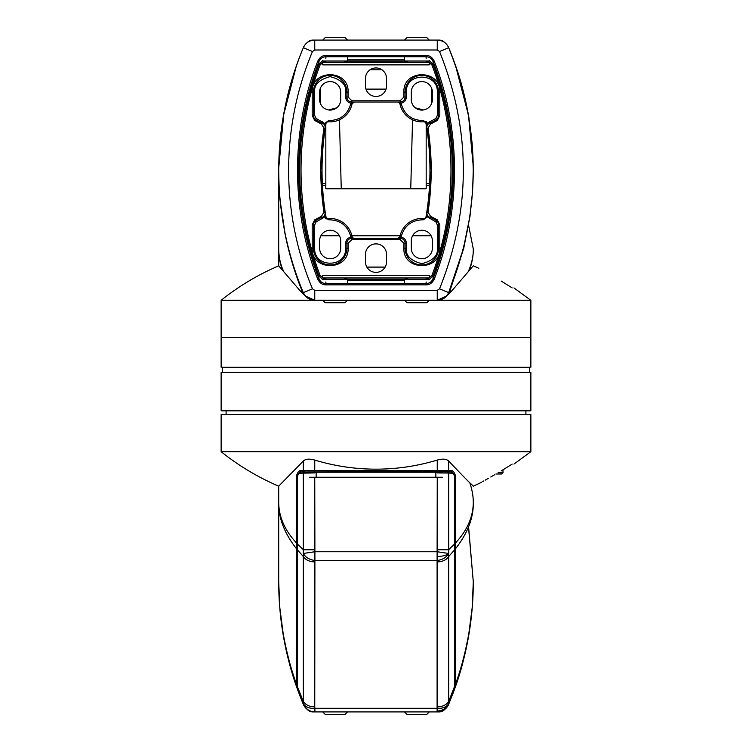 <?xml version="1.0" encoding="UTF-8"?>
<svg xmlns="http://www.w3.org/2000/svg" width="752" height="752" viewBox="0 0 752 752"><rect width="100%" height="100%" fill="white"/><g stroke="black" fill="none" stroke-linecap="round" stroke-linejoin="round"><path stroke-width="1.13" d="M530.865 451.698L530.865 414.531L221.135 414.531L221.135 451.698L530.865 451.698L513.973 464.087M297.595 684.969L296.42 683.925C291.043 669.336 286.634 652.567 283.175 633.616L279.829 607.795L278.71 581.832L278.71 502.994C279.02 517.244 284.923 530.545 296.42 542.888L296.42 548.659C285.469 534.7 278.475 519.143 278.71 502.994L278.71 486.159L303.319 461.032C305.603 458.899 309.41 458.579 314.75 460.074C334.715 466.108 355.132 469.145 376 469.163C396.868 469.145 417.285 466.108 437.25 460.074C442.59 458.579 446.406 458.908 448.681 461.032C473.957 487.766 477.191 489.59 469.784 482.756L473.29 486.159L480.143 482.981M448.681 461.032L448.681 470.573L452.46 470.743L451.303 471.974L437.25 471.692L447.534 471.814L448.681 470.573L437.25 470.461L437.25 472.933L448.681 473.055L447.59 471.814L437.25 471.692L300.659 471.983L299.54 470.743L303.319 470.573L304.466 471.814L300.715 471.974L299.559 473.215C298.14 473.694 297.388 475.762 297.294 479.409L297.294 686.35L303.319 701.513C305.603 704.925 309.41 706.72 314.75 706.889L314.9 560.503C309.345 559.695 305.5 557.354 303.347 553.463L303.319 556.527L297.228 549.665A1.241 0.874 180 0 1 297.228 549.562M437.25 460.074L437.25 470.461L303.319 470.573L303.319 461.032M512.159 464.087C514.575 464.087 514.575 464.087 512.159 464.087C514.575 464.087 514.575 464.087 512.159 464.087L501.133 470.978C471.316 488.076 471.316 488.076 501.133 470.978M494.863 474.634L490.765 476.984M488.48 478.291L485.266 480.114M483.874 480.895L482.728 481.543M481.6 482.173L480.819 482.605M452.46 470.743C454.81 472.67 455.853 475.565 455.58 479.409L455.58 542.888C467.077 530.545 472.98 517.244 473.29 502.994C473.356 496.508 472.181 489.759 469.784 482.756M297.228 542.888L296.42 542.888L296.42 479.409C296.147 475.565 297.19 472.67 299.54 470.743M473.29 502.994C473.525 519.143 466.531 534.7 455.58 548.659L455.58 683.925C460.957 669.336 465.366 652.567 468.825 633.616L472.171 607.795L473.29 581.832L468.581 526.785M296.42 543.564L297.595 543.527M296.42 548.17L297.595 548.791M296.42 684.395L296.42 686.303L297.595 687.14L296.542 686.567M298.215 691.332L296.42 686.313C284.641 652.36 278.738 617.533 278.71 581.832L279.829 608.406L283.175 634.829C286.521 653.808 290.939 670.972 296.42 686.313L297.585 687.14M299.475 694.688L296.344 685.909M454.772 542.888L455.58 542.888L455.58 543.564L454.405 543.527M455.58 543.564L455.58 548.659A1.241 0.874 180 0 1 454.781 549.204M468.505 526.973L473.29 581.832L472.171 608.406L468.825 634.829C465.366 654.231 460.957 671.386 455.58 686.313L452.403 695.017L454.706 688.804L454.706 549.74L448.681 556.527L448.653 553.463L437.1 551.742L314.9 551.742L314.9 560.503L437.1 560.503L437.25 477.191M454.772 684.47A1.241 0.874 0 0 0 455.58 683.925L455.58 686.313A1.241 1.241 0 0 1 454.8 687.084A1.241 1.241 0 0 0 455.58 686.313L454.405 687.14L455.458 686.567M455.58 548.17L454.405 548.791M454.405 684.969L455.58 684.395M417.191 711.918L439.159 711.918A7.435 7.435 0 0 0 444.714 709.427A12.389 12.389 0 0 0 448.681 704.314L454.716 688.757M314.75 561.904A12.389 8.761 180 0 1 303.319 556.527L303.347 703.684C305.575 708.948 309.42 711.693 314.9 711.918L314.9 708.29C309.345 708.657 305.5 707.124 303.347 703.684L303.319 704.314A317.165 317.165 0 0 1 299.597 695.017L303.319 704.314A12.389 12.389 0 0 0 307.286 709.427A7.435 7.435 0 0 0 312.841 711.918L334.809 711.918M413.186 711.918L403.185 711.918M394.687 711.918L338.814 711.918M221.135 410.818L530.865 410.818L530.865 372.409L221.135 372.409L221.135 410.818M525.911 414.531L525.911 410.818M226.089 414.531L226.089 410.818M309.401 477.257L442.599 477.257M442.599 472.303L435.859 472.228L435.859 477.182M316.141 477.182L316.141 472.228L435.859 472.228M316.141 472.228L309.401 472.303M299.597 695.017A317.165 317.165 0 0 0 303.319 704.314A12.389 12.389 0 0 0 307.286 709.427A12.389 12.389 0 0 1 303.319 704.314C305.65 709.145 309.457 711.683 314.75 711.918L437.1 711.918L437.1 708.29C442.655 708.657 446.5 707.124 448.653 703.684L448.681 701.513L454.772 685.843A1.241 0.874 0 0 0 454.706 685.551M314.75 477.191L314.9 551.742L303.347 553.463L303.319 549.759L297.219 543.818L297.294 479.409M455.58 479.409L454.772 479.409L454.772 543.527L454.706 479.409C454.612 475.762 453.86 473.704 452.441 473.215L448.681 473.055L448.653 553.463C446.425 557.411 442.58 559.761 437.1 560.503L437.1 708.29L314.9 708.29L314.75 706.889M437.1 711.918C442.58 711.693 446.425 708.948 448.653 703.684L448.681 704.314C446.35 709.145 442.543 711.683 437.25 711.918L437.1 711.918M358.535 711.918L393.465 711.918M342.498 711.918L352.462 711.918M399.538 711.918L409.502 711.918M297.294 686.134L297.228 688.381M314.75 460.074L314.75 472.933L299.559 473.215M454.706 549.956L454.706 543.837L448.681 549.759L437.25 549.759M444.714 709.427A12.389 12.389 0 0 0 448.681 704.314A12.389 12.389 0 0 1 444.714 709.427M529.624 372.409L529.624 367.455L222.376 367.455L222.376 372.409M322.777 300.302L221.135 300.302L221.135 337.469L530.865 337.469L221.135 337.469L221.135 367.202L530.865 367.202L530.865 300.302L429.223 300.302M282.216 269.244C279.979 263.191 278.804 256.451 278.71 249.006L278.71 265.841L300.358 291.043L302.144 291.165C294.577 272.515 288.74 252.757 284.641 231.898L280.195 201.179C279.387 194.298 278.889 183.958 278.71 170.168C278.898 184.146 279.424 194.627 280.28 201.592L284.942 232.725C289.257 253.847 295.376 273.822 303.319 292.65C287.001 253.452 278.804 212.619 278.71 170.168L278.719 169.595M323.811 61.42L320.042 65.095L318.886 64.663L318.989 61.467C320.324 58.459 322.636 56.879 325.926 56.72L426.074 56.72C429.364 56.879 431.676 58.459 433.011 61.467L433.114 64.663A299.841 299.841 0 0 1 433.114 275.674L429.27 279.8M312.465 288.824C296.655 250.848 288.712 211.293 288.627 170.168C288.712 129.034 296.655 89.479 312.465 51.512L314.75 49.989L437.25 49.989L439.535 51.512C471.26 130.613 471.26 209.714 439.535 288.824L437.25 290.338L314.75 290.338L312.465 288.824L303.319 292.65L302.144 291.165L303.103 293.684L300.358 291.043M428.02 212.205L431.206 170.168L428.02 128.122M427.07 122.858L426.788 122.294M426.356 121.73L425.867 121.288M323.98 128.122L320.794 170.168L323.98 212.205M324.93 217.478L325.212 218.042M325.644 218.597L326.133 219.039M325.954 216.642A2.482 2.482 0 0 0 328.549 218.541A22.297 22.297 0 0 1 352.011 236.325A2.482 2.482 0 0 0 352.143 236.767M352.472 237.331A2.482 2.482 0 0 0 352.697 237.585L352.115 236.692A2.482 2.482 0 0 1 352.011 236.325A22.297 22.297 0 0 0 328.549 218.541A2.482 2.482 0 0 1 325.973 216.698L325.202 211.989A277.516 277.516 0 0 0 325.898 216.303M353.12 237.933A2.482 2.482 0 0 0 354.436 238.309L351.842 237.782L354.436 238.309M321.536 124.089L314.712 120.48L312.193 115.498L312.193 92.111C311.206 68.949 349.116 68.949 348.12 92.111L348.12 97.064L351.842 100.787L400.158 100.787L403.88 97.064L403.88 92.111C402.884 68.949 440.794 68.949 439.807 92.111L439.807 115.498L437.288 120.48L430.464 124.089L428.02 128.16C432.268 156.162 432.268 184.165 428.02 212.167L430.464 216.238L437.288 219.847L439.807 224.829L439.807 248.216C440.794 271.387 402.884 271.387 403.88 248.216L403.88 243.263L400.158 239.55L351.842 239.55L348.12 243.263L348.12 248.216C349.116 271.387 311.206 271.387 312.193 248.216L312.193 224.829L314.712 219.847L321.536 216.238L323.98 212.167C319.732 184.165 319.732 156.162 323.98 128.16L321.536 124.089L321.941 122.924A24.778 24.778 0 0 1 315.445 119.483A4.954 4.954 0 0 1 313.434 115.498L314.674 115.498L314.674 92.111C313.791 84.788 318.951 79.627 330.156 76.629C341.361 79.627 346.531 84.788 345.647 92.111L345.647 97.064C345.901 100.42 347.668 102.469 350.958 103.203L350.799 103.757C347.546 114.821 340.158 120.414 328.633 120.555L324.77 123.309L325.926 123.845A277.516 277.516 0 0 0 325.202 128.348L325.973 123.629A2.482 2.482 0 0 1 328.549 121.786A2.482 2.482 0 0 0 325.954 123.685M352.143 103.569A2.482 2.482 0 0 0 352.011 104.011A2.482 2.482 0 0 1 352.115 103.635L354.436 102.028A2.482 2.482 0 0 0 353.929 102.075M353.205 102.347A2.482 2.482 0 0 0 352.716 102.723M350.799 103.757L352.011 104.011A22.297 22.297 0 0 1 328.549 121.786A22.297 22.297 0 0 0 352.011 104.011A2.482 2.482 0 0 1 352.115 103.635L352.707 102.733A2.482 2.482 0 0 0 352.462 103.005M426.046 123.685A2.482 2.482 0 0 0 423.451 121.786A22.297 22.297 0 0 1 399.989 104.011A2.482 2.482 0 0 0 399.857 103.569M399.528 102.996A2.482 2.482 0 0 0 399.303 102.742L399.885 103.635A2.482 2.482 0 0 1 399.989 104.011A22.297 22.297 0 0 0 423.451 121.786A2.482 2.482 0 0 1 426.027 123.629L426.798 128.348A277.516 277.516 0 0 0 426.074 123.845L426.798 128.348L427.192 123.544L426.074 123.845M398.88 102.404A2.482 2.482 0 0 0 397.564 102.028L400.158 102.554L397.564 102.028M430.464 216.238L430.059 217.403A24.778 24.778 0 0 1 436.555 220.844A4.954 4.954 0 0 1 438.566 224.829L437.326 224.829L437.326 248.216C438.209 255.539 433.049 260.7 421.844 263.708C410.639 260.7 405.469 255.539 406.353 248.216L406.353 243.263C406.099 239.907 404.332 237.867 401.042 237.134L401.201 236.57C404.454 225.515 411.842 219.913 423.367 219.781L427.23 217.018L426.074 216.482A277.516 277.516 0 0 0 426.798 211.989L426.027 216.698A2.482 2.482 0 0 1 423.451 218.541A2.482 2.482 0 0 0 426.046 216.642M399.857 236.758A2.482 2.482 0 0 0 399.989 236.325A2.482 2.482 0 0 1 399.885 236.692L397.564 238.309A2.482 2.482 0 0 0 398.88 237.933M401.201 236.57L399.989 236.325A22.297 22.297 0 0 1 423.451 218.541A22.297 22.297 0 0 0 399.989 236.325A2.482 2.482 0 0 1 399.885 236.692L399.293 237.604A2.482 2.482 0 0 0 399.538 237.322M365.472 261.846L365.472 254.411A10.528 10.528 0 0 1 376 243.883A10.528 10.528 0 0 1 386.528 254.411L386.528 261.846A10.528 10.528 0 0 1 376 272.374A10.528 10.528 0 0 1 365.472 261.846M365.472 85.916L365.472 78.481A10.528 10.528 0 0 1 376 67.953A10.528 10.528 0 0 1 386.528 78.481L386.528 85.916A10.528 10.528 0 0 1 376 96.453A10.528 10.528 0 0 1 365.472 85.916M411.306 248.216L411.306 240.781A10.528 10.528 0 0 1 421.844 230.253A10.528 10.528 0 0 1 432.372 240.781L432.372 248.216A10.528 10.528 0 0 1 421.844 258.744A10.528 10.528 0 0 1 411.306 248.216M411.306 99.546L411.306 92.111A10.528 10.528 0 0 1 421.844 81.583A10.528 10.528 0 0 1 432.372 92.111L432.372 99.546A10.528 10.528 0 0 1 421.844 110.074A10.528 10.528 0 0 1 411.306 99.546M319.628 248.216L319.628 240.781A10.528 10.528 0 0 1 330.156 230.253A10.528 10.528 0 0 1 340.694 240.781L340.694 248.216A10.528 10.528 0 0 1 330.156 258.744A10.528 10.528 0 0 1 319.628 248.216M319.628 99.546L319.628 92.111A10.528 10.528 0 0 1 330.156 81.583A10.528 10.528 0 0 1 340.694 92.111L340.694 99.546A10.528 10.528 0 0 1 330.156 110.074A10.528 10.528 0 0 1 319.628 99.546M404.548 300.302L347.452 300.302M352.115 103.635L350.958 103.203L351.842 102.554L354.436 102.028L351.842 102.554L351.842 102.028L400.158 102.028L401.042 103.203L399.885 103.635A2.482 2.482 0 0 1 399.989 104.011L401.201 103.757C404.444 114.821 411.833 120.423 423.367 120.555L427.23 123.309L435.822 118.487L437.326 115.498L437.326 92.111C438.181 72.145 405.497 72.145 406.353 92.111L406.353 97.064C406.08 100.411 404.313 102.451 401.042 103.203L401.201 103.757M348.12 243.263L346.888 243.263A4.954 4.954 0 0 1 351.842 238.309L400.158 238.309A4.954 4.954 0 0 1 405.112 243.263L405.112 248.216A16.723 16.723 0 0 0 421.844 264.939A16.723 16.723 0 0 0 438.566 248.216L438.566 224.829L439.807 224.829M320.042 65.095C294.699 130.651 294.699 209.676 320.042 275.232L323.811 278.907M428.189 278.907L431.958 275.232C457.301 209.686 457.301 130.651 431.958 65.095L428.189 61.42M350.799 236.57C347.556 225.506 340.167 219.913 328.633 219.781L324.77 217.018L316.178 221.84L314.674 224.829L314.674 248.216C313.819 268.191 346.503 268.191 345.647 248.216L345.647 243.263C345.92 239.916 347.687 237.876 350.958 237.134L352.115 236.692A2.482 2.482 0 0 1 352.011 236.325L350.799 236.57L351.842 237.782L351.842 239.55M512.159 287.913C514.575 287.913 514.575 287.913 512.159 287.913C514.575 287.913 514.575 287.913 512.159 287.913L501.133 281.022C471.316 263.924 471.316 263.924 501.133 281.022M478.827 268.285L473.29 265.841L451.642 291.043L446.613 295.987L437.25 300.255L322.73 300.255L325.202 302.727L345.027 302.727L347.509 300.255M324.479 300.255L314.75 300.255L305.387 295.987L303.103 293.684M279.443 266.546L281.427 268.473M468.844 270.306C471.927 262.73 473.412 255.633 473.29 249.006C473.356 255.492 472.181 262.241 469.784 269.244M324.808 216.783L325.926 216.482L325.202 211.989L324.77 217.018L325.973 216.698A2.482 2.482 0 0 0 328.549 218.541L328.633 219.781M323.98 212.167L325.202 211.989A277.516 277.516 0 0 1 325.202 128.348L325.926 123.845L324.808 123.544L325.202 128.348L323.98 128.16M426.074 216.482L427.192 216.783L426.798 211.989L428.02 212.167M428.02 128.16L426.798 128.348A277.516 277.516 0 0 1 426.798 211.989A4.954 4.954 0 0 0 430.059 217.403A4.954 4.954 0 0 1 426.798 211.989A277.516 277.516 0 0 0 426.798 128.348A4.954 4.954 0 0 1 430.059 122.924L429.646 121.758M397.564 238.309L400.158 237.782L401.042 237.134L399.885 236.692M325.259 127.596A4.954 4.954 0 0 1 325.202 128.348A4.954 4.954 0 0 0 321.941 122.924A4.954 4.954 0 0 1 325.259 127.596M325.202 128.348A277.516 277.516 0 0 0 325.202 211.989A4.954 4.954 0 0 1 321.941 217.403L322.354 218.578M351.842 238.309A4.954 4.954 0 0 0 346.888 243.263L346.888 248.216A16.723 16.723 0 0 1 330.156 264.939A16.723 16.723 0 0 1 313.434 248.216L313.434 224.829A4.954 4.954 0 0 1 315.445 220.844A24.778 24.778 0 0 1 321.941 217.403A4.954 4.954 0 0 0 325.202 211.989M403.88 97.064L405.112 97.064L405.112 92.111A16.723 16.723 0 0 1 421.844 75.388A16.723 16.723 0 0 1 438.566 92.111L438.566 115.498A4.954 4.954 0 0 1 436.555 119.483A24.778 24.778 0 0 1 430.059 122.924A4.954 4.954 0 0 0 426.798 128.348M400.158 102.028A4.954 4.954 0 0 0 405.112 97.064A4.954 4.954 0 0 1 400.158 102.028L400.158 100.787M351.842 100.787L351.842 102.028A4.954 4.954 0 0 1 346.888 97.064L346.888 92.111A16.723 16.723 0 0 0 330.156 75.388A16.723 16.723 0 0 0 313.434 92.111L313.434 115.498L312.193 115.498M322.73 279.81L318.886 275.674A299.841 299.841 0 0 1 318.886 64.663L322.73 60.527M429.27 60.527L433.114 64.663L431.958 65.095M423.367 120.555L423.451 121.786A2.482 2.482 0 0 1 426.027 123.629L427.192 123.544M448.897 293.684L449.856 291.165L448.681 292.65C446.397 297.472 442.59 300.01 437.25 300.255L314.75 300.255C309.41 300.01 305.603 297.472 303.319 292.65M451.642 291.043L449.856 291.165L463.758 248.207L470 216.191L472.585 191.412L473.29 170.168L472.171 143.594L468.825 117.171C465.366 97.769 460.957 80.614 455.58 65.687L452.403 56.983A317.165 317.165 0 0 0 448.681 47.686C481.421 129.335 481.421 210.992 448.681 292.65L463.345 248.94L469.887 216.501L472.566 191.487L473.29 170.168M473.29 249.006L468.581 225.215M278.719 169.538L278.71 249.006C278.832 256.855 280.317 263.952 283.156 270.306M278.719 168.091L283.833 113.43L296.42 65.687A1.241 1.241 0 0 1 296.429 65.64A1.241 1.241 0 0 0 296.42 65.687L299.597 56.983A317.165 317.165 0 0 1 303.319 47.686A317.165 317.165 0 0 0 299.597 56.983A317.165 317.165 0 0 1 303.319 47.686A12.389 12.389 0 0 1 307.286 42.573A7.435 7.435 0 0 1 312.841 40.082L314.712 40.082M314.674 115.498L316.178 118.487L324.808 123.544M437.326 224.829L435.822 221.84L427.192 216.783M399.293 237.604L400.158 238.309A4.954 4.954 0 0 1 405.112 243.263L403.88 243.263M434.167 279.312L433.011 278.86C431.676 281.868 429.364 283.457 426.074 283.617L426.074 284.848C429.505 284.933 432.203 283.081 434.167 279.312C461.23 211.575 461.23 128.761 434.167 61.025L433.011 61.467A300.885 300.885 0 0 1 433.011 278.86L433.114 275.674L431.958 275.232M426.121 281.991L426.074 283.617L325.926 283.617C322.636 283.457 320.324 281.868 318.989 278.86L318.886 275.674L320.042 275.232M473.262 166.305L468.515 115.366L455.58 65.687A1.241 1.241 -98.2 0 0 455.571 65.64A1.241 1.241 0 0 1 455.58 65.687A1.241 1.241 0 0 0 455.571 65.64M312.465 51.512L303.319 47.686C287.001 86.884 278.804 127.708 278.71 170.168L278.719 168.486M325.879 58.336L325.926 55.479C322.495 55.394 319.797 57.246 317.833 61.025L318.989 61.467A300.885 300.885 0 0 0 318.989 278.86L317.833 279.312C319.797 283.081 322.495 284.933 325.926 284.848L426.074 284.848M434.167 61.025C432.203 57.246 429.505 55.394 426.074 55.479L325.926 55.479M437.279 40.082L439.159 40.082A7.435 7.435 0 0 1 444.714 42.573A12.389 12.389 0 0 1 448.681 47.686A317.165 317.165 0 0 1 452.403 56.983L453.917 61.034M297.228 63.619L299.597 56.983A317.165 317.165 0 0 1 303.319 47.686C305.603 42.855 309.41 40.317 314.75 40.082L437.25 40.082C442.59 40.317 446.397 42.855 448.681 47.686L439.535 51.512M320.897 235.771L339.425 235.771M351.889 235.771L400.111 235.771M412.575 235.771L431.103 235.771M404.491 40.082L406.973 37.6L426.798 37.6L429.27 40.082L437.25 40.082L437.25 49.989M336.67 107.827L328.511 109.952M325.823 123.789L325.823 188.752L410.752 188.752L412.538 119.812M339.462 119.812L341.248 188.752M454.039 61.363L454.772 63.619M303.423 47.442A12.389 12.389 0 0 1 307.286 42.573A12.389 12.389 0 0 0 303.423 47.442M444.714 42.573A12.389 12.389 0 0 1 448.54 47.367A12.389 12.389 0 0 0 444.714 42.573M423.489 109.952L415.33 107.827M386.03 89.112L365.97 89.112M410.752 188.752L426.177 188.752L426.177 123.789M370.022 69.814L381.978 69.814M498.078 472.764L502.994 472.764L502.994 469.868M495.953 473.995L501.753 473.995L502.994 472.764M332.741 711.918L347.509 711.918L345.027 714.4L325.202 714.4L322.73 711.918M404.491 711.918L406.973 714.4L426.798 714.4L429.27 711.918M347.509 283.617L347.509 279.302L322.73 279.302L326.443 277.949M343.786 277.949L347.509 279.302M425.557 277.949L429.27 279.302L404.491 279.302L404.491 283.617M404.491 300.255L406.973 302.727L426.798 302.727L429.27 300.255M408.214 277.949L404.491 279.302M404.491 56.72L404.491 61.025L429.27 61.025L425.557 62.378M408.214 62.378L404.491 61.025M347.509 56.72L347.509 61.025L343.786 62.378M322.73 40.082L325.202 37.6L345.027 37.6L347.509 40.082M326.443 62.378L322.73 61.025L347.509 61.025M322.73 64.86L429.27 64.86L429.27 62.378L322.73 62.378L322.73 64.86M429.27 275.476L322.73 275.476L322.73 277.949L429.27 277.949L429.27 275.476M437.1 556.48L437.1 556.48A12.389 4.738 -0 0 0 448.653 553.463M437.1 710.978L437.1 710.978A12.389 11.449 -0 0 0 448.653 703.684M297.228 684.47A1.241 0.874 0 0 1 296.42 683.925L296.42 548.659L297.585 549.242M296.42 479.409L297.585 479.409M437.25 706.889A12.389 8.761 0 0 0 448.681 701.513L448.681 556.527A12.389 8.761 180 0 1 437.25 561.904M297.294 549.956A1.241 0.874 180 0 1 297.228 549.665L297.294 685.551M297.284 688.757L297.228 685.937M297.284 549.195L297.294 543.799M314.75 549.759L303.319 549.759L303.319 473.055L304.41 471.814M454.706 686.134A1.241 0.874 0 0 0 454.772 685.843L454.772 549.562M454.706 543.799L454.716 549.195M454.772 685.937L454.772 688.381M452.441 473.215L451.341 471.983L447.59 471.814M451.341 471.983C454.246 474.023 455.392 476.505 454.772 479.409L454.706 479.409M452.403 695.017L455.656 685.909M404.632 61.072L347.368 61.072M347.368 279.255L404.632 279.255M325.973 123.629A2.482 2.482 0 0 1 328.549 121.786L328.633 120.555M351.842 102.028A4.954 4.954 0 0 1 346.888 97.064L348.12 97.064M426.027 216.698A2.482 2.482 0 0 1 423.451 218.541L423.367 219.781M400.158 239.55L400.158 238.309M314.712 120.48L316.178 118.487M321.536 216.238L321.941 217.403M314.712 219.847L316.178 221.84M312.193 224.829L314.674 224.829M312.193 248.216L314.674 248.216M348.12 248.216L345.647 248.216M403.88 248.216L406.353 248.216M439.807 248.216L437.326 248.216M437.288 219.847L435.822 221.84M430.464 124.089L430.059 122.924M437.288 120.48L435.822 118.487M439.807 115.498L437.326 115.498M439.807 92.111L437.326 92.111M403.88 92.111L406.353 92.111M348.12 92.111L345.647 92.111M312.193 92.111L314.674 92.111M347.509 59.84L404.491 59.84M404.491 280.487L347.509 280.487M406.353 243.263L405.112 243.263M429.646 218.578L430.059 217.403M405.112 97.064L406.353 97.064M346.888 243.263L345.647 243.263M345.647 97.064L346.888 97.064M322.354 121.758L321.941 122.924M426.074 55.479L426.121 58.336M325.926 284.848L325.879 281.991M437.25 300.255L437.25 290.338M314.75 290.338L314.75 300.255M448.681 292.65L439.535 288.824M452.403 56.983A317.165 317.165 0 0 0 448.681 47.686A317.165 317.165 0 0 1 452.403 56.983L455.656 66.091M317.833 61.025C290.77 128.761 290.77 211.575 317.833 279.312M314.75 40.082L314.75 49.989M385.127 267.101L366.873 267.101M299.597 56.983L296.344 66.091M322.448 185.387L325.823 185.387M426.177 185.387L429.552 185.387M322.364 183.638L325.823 183.638M426.177 183.638L429.636 183.638M320.126 88.915L320.126 102.751M431.874 102.751L431.874 88.915M221.135 451.698C238.769 465.798 257.955 477.285 278.71 486.159M454.415 687.14L455.58 686.313C467.359 652.36 473.262 617.533 473.29 581.832M300.659 471.983C298.121 473.215 296.984 475.687 297.228 479.409M264.995 367.455L265.738 367.202M487.005 367.455L486.262 367.202M530.865 300.302L513.973 287.913M221.135 300.302C238.769 286.202 257.955 274.715 278.71 265.841M352.115 236.692L352.707 237.604M399.885 103.635L399.293 102.733M296.42 65.687L283.429 115.676L278.729 166.916"/></g></svg>
